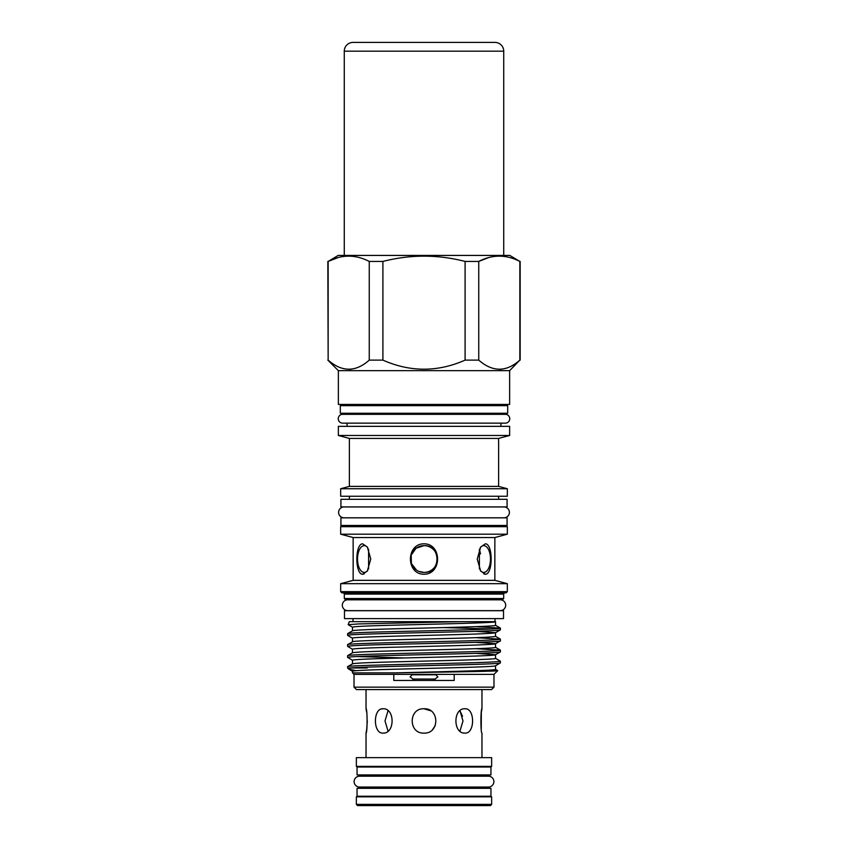 <?xml version="1.0" encoding="UTF-8"?>
<svg xmlns="http://www.w3.org/2000/svg" width="848" height="848" viewBox="0 0 848 848"><rect width="100%" height="100%" fill="white"/><g stroke="black" fill="none" stroke-linecap="round" stroke-linejoin="round"><path stroke-width="1.27" d="M503.733 51.177L344.267 51.177A8.777 8.777 0 0 1 353.044 42.4L494.956 42.4A8.777 8.777 0 0 1 503.733 51.177L503.733 255.428M344.267 51.177L344.267 255.428M356.351 804.381L491.649 804.381L491.649 796.834L356.351 796.834L356.351 804.381L357.57 805.6L490.43 805.6L491.649 804.381M424 733.107C408.291 733.87 408.301 708.006 424 708.758C439.699 708.006 439.709 733.859 424 733.107C408.312 733.87 408.27 708.027 424 708.758L430.773 710.815M490.95 788.311L357.05 788.311L357.05 796.23L490.95 796.23L490.95 788.311M359.541 787.039A5.417 5.417 0 0 1 354.125 781.623A5.417 5.417 0 0 1 359.541 776.206L488.459 776.206A5.417 5.417 0 0 1 493.875 781.623A5.417 5.417 0 0 1 488.459 787.039L359.541 787.039M490.95 767.016L357.05 767.016L357.05 774.924L490.95 774.924L490.95 767.016M356.351 766.401L491.649 766.401L491.649 757.635L356.351 757.635L356.351 766.401M366.654 712.246L366.029 708.758C367.428 708.006 367.428 733.859 366.029 733.107L366.665 729.556M366.686 729.45L367.322 720.906M426.385 709.002L424 708.758M462.52 716.274L459.976 710.783L462.997 720.938L459.976 731.093M466.061 708.854L464.99 708.758C475.113 708.006 475.113 733.859 464.99 733.107C452.917 733.87 452.885 708.027 464.99 708.758M481.971 757.635L481.971 733.107C480.572 733.87 480.572 708.027 481.971 708.758L481.346 712.256M388.024 731.093L385.003 720.938L388.024 710.783M383.01 733.107C372.897 733.87 372.876 708.027 383.01 708.758C395.104 708.006 395.104 733.859 383.01 733.107M383.01 708.758L381.356 709.002M509.786 255.428L338.214 255.428L328.155 261.428C341.808 254.4 355.513 254.4 369.251 261.428L382.904 261.428C410.337 254.4 437.727 254.4 465.096 261.428L478.749 261.428C492.412 254.4 506.108 254.4 519.845 261.428L509.786 255.428M509.637 370.65L338.363 370.65L338.363 404.432L509.637 404.432L509.637 370.65L519.845 360.124C506.277 372.219 492.582 372.219 478.749 360.124L465.096 360.124C437.685 372.219 410.284 372.219 382.904 360.124L369.251 360.124C355.683 372.219 341.977 372.219 328.155 360.124L327.837 261.428M338.363 370.65L327.837 360.124M424 414.333L342.327 414.333A4.41 4.41 0 0 0 338.246 418.901A4.41 4.41 0 0 0 342.656 423.152L505.344 423.152A4.41 4.41 0 0 0 509.754 418.901A4.41 4.41 0 0 0 505.673 414.333L424 414.333M340.313 413.262L507.687 413.262L507.687 405.651L340.313 405.651L340.313 413.262M349.376 496.25L349.376 499.292M498.624 496.25L498.624 499.292M507.327 488.734L340.673 488.734L340.673 496.25L507.327 496.25L507.327 488.734L498.624 486.402L349.376 486.402L340.673 488.734M509.637 435.469L338.363 435.469L338.363 426.343L509.637 426.343L509.637 435.469L498.529 438.427L498.624 443.387L498.529 438.427L501.56 437.621M498.529 438.427L349.376 438.427L349.376 486.402M498.624 443.387L498.624 486.402M349.376 438.427L338.363 435.469M347.065 423.152L347.065 426.343M500.935 423.152L500.935 426.343M340.917 525.463L507.083 525.463L507.083 517.852L340.917 517.852L340.917 525.463M340.917 506.903L507.083 506.903L507.083 499.292L340.917 499.292L340.917 506.903M344.023 506.956A5.417 5.417 0 0 0 338.606 512.383A5.417 5.417 0 0 0 344.023 517.799L503.977 517.799A5.417 5.417 0 0 0 509.394 512.383A5.417 5.417 0 0 0 503.977 506.956L344.023 506.956M416.559 570.163L411.397 563.56L411.185 555.133L416.018 548.285L424 545.646A13.388 13.388 0 0 1 437.388 559.033A13.388 13.388 0 0 1 424 572.421L418.859 571.393M502.482 599.748L345.518 599.748L344.299 598.529L503.701 598.529L502.482 599.748M343.08 592.869A1.219 1.219 0 0 1 344.299 594.088L344.299 598.529M504.92 592.869A1.219 1.219 0 0 0 503.701 594.088L503.701 598.529M506.108 592.869L341.892 592.869L340.673 591.66L507.327 591.66L506.108 592.869M507.327 526.682L340.673 526.682L340.673 534.198L507.327 534.198L507.327 526.682M507.327 534.198L494.85 537.537L353.15 537.537L340.673 534.198M368.604 568.86L368.604 549.207M367.735 570.439A13.388 6.699 90 0 1 364.227 572.421A13.388 6.699 90 0 1 357.527 559.033A13.388 6.699 90 0 1 364.227 545.646A13.388 6.699 90 0 1 367.735 547.628M362.647 543.812C354.899 543.748 354.93 574.393 362.647 574.244L367.332 571.043L370.756 559.023L367.332 547.024L362.647 543.812M485.353 574.244C493.101 574.35 493.08 543.685 485.353 543.812L480.668 547.024L477.244 559.055L480.668 571.043L485.353 574.244L483.89 573.926M424 574.244C442.105 574.34 442.052 543.674 424 543.812C405.863 543.748 405.98 574.403 424 574.244M353.15 537.537L353.15 580.339L340.673 583.678L340.673 591.66M494.85 537.537L494.85 580.339L353.15 580.339M364.121 573.916L362.647 574.244M480.509 553.903L479.533 549.578M491.013 562.001L490.769 564.63M424 572.421A13.388 13.388 0 0 1 410.612 559.033A13.388 13.388 0 0 1 424 545.646C441.257 544.808 441.299 573.237 424 572.421M480.265 547.628A13.388 6.699 -90 0 1 483.773 545.646A13.388 6.699 -90 0 1 490.473 559.033A13.388 6.699 -90 0 1 483.773 572.421A13.388 6.699 -90 0 1 480.265 570.439M432.204 571.276L429.554 572.962M494.85 580.339L507.327 583.678L340.673 583.678M507.327 583.678L507.327 591.66M344.479 618.616L503.521 618.616L503.521 610.708L344.479 610.708L344.479 618.616M500.267 599.812L347.733 599.812A5.417 5.417 0 0 1 347.881 599.812L500.119 599.812A5.417 5.417 0 0 1 505.684 605.228A5.417 5.417 0 0 1 500.119 610.645L347.881 610.645A5.417 5.417 0 0 1 347.733 610.645L500.267 610.645M347.733 599.812A5.417 5.417 0 0 0 342.316 605.228A5.417 5.417 0 0 0 347.733 610.645M494.999 618.616L494.999 621.658L461.005 621.658L495.518 621.658C497.956 622.877 432.819 624.117 388.246 625.336C365.371 625.951 353.446 626.555 352.482 627.17L352.482 630.795C353.446 630.212 365.371 629.598 388.246 628.983C432.819 627.774 497.956 626.524 495.518 625.315L495.518 621.69M354.008 674.372L354.008 687.156L356.436 689.594L491.564 689.594L493.992 687.156L493.992 674.372L454.199 674.372L454.199 680.456L393.801 680.456L393.801 674.372L354.008 674.372L352.482 672.856L396.143 672.856C441.395 671.658 497.267 670.545 495.518 669.379L495.518 665.765M352.482 672.856L352.482 671.234C353.446 670.63 365.371 670.015 388.246 669.401C432.819 668.192 497.956 666.941 495.518 665.733M352.482 663.878C353.446 663.263 365.371 662.648 388.246 662.034C432.819 660.825 497.956 659.574 495.518 658.366L495.518 654.741M352.482 663.846L352.482 660.221C353.446 659.606 365.371 659.002 388.246 658.387C432.819 657.168 497.956 655.928 495.518 654.709L475.834 653.363M352.482 652.854C353.446 652.239 365.371 651.635 388.246 651.02C432.819 649.812 497.956 648.561 495.518 647.353L495.518 643.727M352.482 652.822L352.482 649.208C353.446 648.593 365.371 647.978 388.246 647.363C432.819 646.155 497.956 644.915 495.518 643.696L475.834 642.349M475.834 631.336L495.518 632.682C494.554 633.286 482.629 633.901 459.754 634.516C415.181 635.724 350.044 636.975 352.482 638.184L352.482 641.809C350.044 640.622 415.181 639.381 459.754 638.162C482.629 637.558 494.554 636.943 495.518 636.329L495.518 632.714M412.573 674.372L410.103 676.863L414.736 680.456M495.465 658.302L500.384 661.175C499.355 661.79 486.625 662.405 462.192 663.009C414.587 664.228 345.009 665.468 347.616 666.687L347.616 667.98L350.245 667.98C361.566 666.846 421.244 665.839 462.192 664.758C486.625 664.143 499.355 663.528 500.384 662.913L495.465 665.797M352.535 663.814L347.616 666.687M500.384 661.175L500.384 662.913M475.834 626.661L500.384 628.124C502.991 629.343 433.413 630.583 385.808 631.802C361.375 632.407 348.645 633.021 347.616 633.636L347.616 635.375C345.009 634.166 414.587 632.915 462.192 631.707C486.625 631.092 499.355 630.477 500.384 629.873L495.465 632.746M352.535 630.764L347.616 633.636M500.384 628.124L500.384 629.873M475.834 637.675L500.384 639.138C499.355 639.752 486.625 640.367 462.192 640.982C414.587 642.19 345.009 643.441 347.616 644.65L347.616 646.388C348.645 645.784 361.375 645.169 385.808 644.554C433.413 643.346 502.991 642.095 500.384 640.887L495.465 643.759M352.535 641.777L347.616 644.65M500.384 639.138L500.384 640.887M475.834 648.699L500.384 650.162C502.991 651.37 433.413 652.621 385.808 653.829C361.375 654.444 348.645 655.059 347.616 655.663L347.616 657.412C348.645 656.797 361.375 656.182 385.808 655.578C433.413 654.359 502.991 653.119 500.384 651.9L495.465 654.773M352.535 652.79L347.616 655.663M500.384 650.162L500.384 651.9M491.109 628.993L443.207 627.573M352.535 638.247L347.616 635.375M352.535 649.271L347.616 646.388M356.891 656.543L404.793 657.963M352.535 660.285L347.616 657.412M493.992 687.156L354.008 687.156M493.992 674.372L497.712 670.651L495.465 669.316M396.143 672.856C441.342 672.082 499.08 671.372 497.712 670.651M454.199 674.372L393.801 674.372M356.891 667.556L367.163 667.98L350.245 667.98L348.857 669.178L356.213 670.683M348.666 669.03L347.616 667.98M353.001 618.616L353.001 621.658L349.291 621.658L348.189 624.679M349.291 621.658L461.005 621.658L358.439 623.937L348.189 624.69L352.535 627.234M433.264 680.456L437.897 676.863L435.427 674.372M413.994 548.529L415.244 547.257M479.396 549.207L479.396 568.86M519.845 261.428L519.845 360.124M478.749 360.124L478.749 261.428L488.724 257.559M465.096 261.428L465.096 360.124M382.904 360.124L382.904 261.428M369.251 261.428L369.251 360.124M328.155 360.124L328.155 261.428L338.129 257.559M349.026 369.336L351.581 369.145M349.885 256.117L348.698 256.096M499.62 369.336L502.186 369.145M500.479 256.117L499.302 256.096M481.325 712.394L481.261 729.047M435.236 725.612L432.607 729.534M503.701 594.088L344.299 594.088M486.116 796.834L486.116 796.23M486.116 788.311L486.116 787.039M486.116 767.016L486.116 766.401M486.116 776.206L486.116 774.924M366.029 757.635L366.029 733.107M366.029 708.758L366.029 689.594M412.563 679.057L435.437 679.057M412.117 674.796L435.883 674.796M505.673 414.333L505.673 413.262M505.673 405.651L505.673 404.432M503.044 526.682L503.044 525.463M500.331 650.098L495.465 647.289M500.331 639.085L495.465 636.265M500.331 628.071L495.465 625.252M348.857 669.178L352.535 671.298M344.956 526.682L344.956 525.463M342.327 405.651L342.327 404.432M342.327 414.333L342.327 413.262M520.163 360.124L520.163 261.428M481.971 708.758L481.971 689.594M361.884 776.206L361.884 774.924M361.884 767.016L361.884 766.401M361.884 788.311L361.884 787.039M361.884 796.834L361.884 796.23"/></g></svg>
